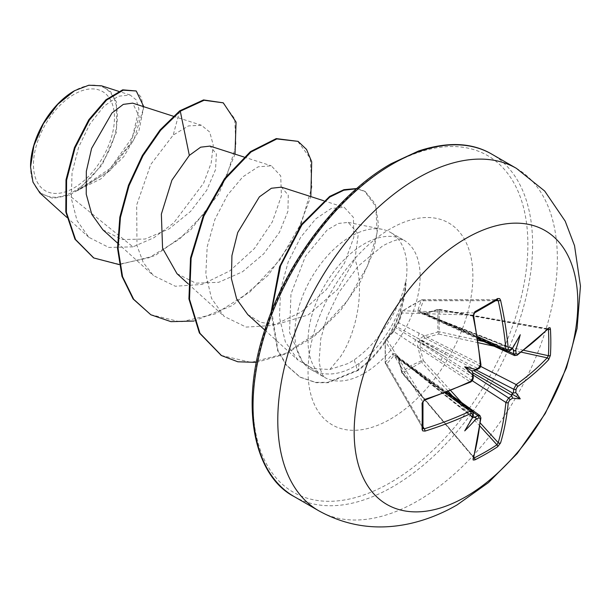<?xml version="1.0" encoding="UTF-8"?>
<svg xmlns="http://www.w3.org/2000/svg" width="611" height="611" viewBox="0 0 611 611"><rect width="100%" height="100%" fill="white"/><g stroke="black" fill="none" stroke-linecap="round" stroke-linejoin="round"><path stroke-width="0.46" stroke-dasharray="3.06 2.29" d="M474.594 312.863A1.68 0.901 61.1 0 1 474.304 312.931L402.786 310.778A1.68 1.169 55.7 0 0 402.366 310.923A1.68 1.169 55.7 0 0 402.053 311.305L398.624 321.378L395.569 326.854L392.346 332.239L385.342 340.251L385.342 362.292L392.346 354.243L394.294 353.479L398.036 356.259L402.053 371.946L410.867 365.622L421.147 360.925L417.534 345.016L417.985 343.115L421.063 337.891L423.95 335.997L437.858 331.979L437.858 309.93L423.95 314.001L420.857 314.1L419.742 312.901L417.871 312.32L417.534 311.564L421.147 300.284L410.867 305.76L402.053 311.305A1.68 1.237 19.4 0 0 401.725 311.755A1.68 1.237 19.4 0 0 402.091 312.977A1.68 1.321 -88.3 0 1 402.786 310.778L421.605 299.917L497.316 299.749A1.68 1.031 58.8 0 1 496.964 299.848A310.495 82.538 161.2 0 1 485.898 306.394A310.495 82.538 161.2 0 1 474.304 312.931L473.197 315.116A314.413 176.716 61.3 0 1 480.475 363.965L477.962 368.593A314.604 165.115 175.8 0 1 474.312 370.426M471.944 380.523L419.734 346.529L423.278 360.505A1.68 0.42 -42.4 0 1 421.705 362.079A1.68 0.42 -42.4 0 1 421.605 362.14L402.786 373A1.68 1.031 48.7 0 1 402.053 371.946A1.68 0.596 -13.8 0 0 401.679 372.466A1.68 0.596 -13.8 0 0 402.091 372.733L398.731 358.649L480.475 417.114A314.413 176.716 61.3 0 1 473.197 457.112L402.023 373.153A1.68 0.466 -40.1 0 1 402.091 372.733L474.304 457.868M473.846 457.326L402.786 373A1.68 0.466 -40.1 0 1 402.687 373.054A1.68 0.466 -40.1 0 1 402.023 373.153A1.68 1.68 0 0 1 401.679 372.466L398.311 358.359A1.68 0.626 -12.8 0 0 398.731 358.649L397.616 356.694L396.432 356.35A1.68 0.962 -51.4 0 1 395.92 356.228A1.68 0.962 -51.4 0 1 395.729 355.946L415.365 371.259L472.914 412.761A1.68 1.039 -176.8 0 1 473.304 413.479M392.346 332.239A1.68 1.222 42.5 0 1 392.575 331.796L385.564 339.739A1.68 1.68 0 0 0 385.167 340.709A1.68 1.169 4.3 0 1 385.342 340.251A1.68 1.237 40.6 0 1 385.564 339.739A1.68 1.237 40.6 0 1 386.809 339.449L393.782 331.536L470.157 381.829A314.413 176.709 178.7 0 1 424.21 399.953L422.873 402.015A1.68 0.901 178.9 0 1 422.965 402.29M444.953 392.988L393.782 355.793L386.809 363.912A1.68 1.222 -140.1 0 1 385.342 362.292A1.68 0.741 -3.4 0 0 385.167 362.659A1.68 0.741 -3.4 0 0 385.251 362.873L385.251 341.152A1.68 1.321 -31.7 0 1 386.809 339.449L424.21 399.953A1.68 0.657 -108.1 0 0 424.698 400.159M73.962 94.415A57.274 33.07 120 0 0 33.468 164.565A57.274 33.07 120 0 0 73.962 187.944A57.274 33.07 120 0 0 114.463 117.801A57.274 33.07 120 0 0 73.962 94.415M30.55 166.986L30.55 166.245A61.398 35.446 120 0 0 73.962 191.312A61.398 35.446 120 0 0 117.381 116.113A61.398 35.446 120 0 0 73.962 91.054L74.557 90.703M39.86 192.923L52.844 198.384L69.119 195.283L107.108 172.439L130.563 143.379L139.216 116.579L132.663 103.137M329.864 369.479L340.548 356.603C355.159 334.958 365.92 292.715 354.976 258.957L358.298 234.021L348.217 222.396L338.441 223.45L327.145 229.996L305.378 256.421L290.973 294.006L289.53 332.453L302.56 361.964L317.651 372.351A79.254 45.756 -60 0 1 311.274 369.701A79.254 45.756 -60 0 1 304.484 364.125A79.254 45.756 -60 0 1 301.399 299.306A79.254 45.756 -60 0 1 350.897 236.358A79.254 45.756 -60 0 1 382.295 229.339A79.254 45.756 -60 0 1 390.528 232.432A79.254 45.756 -60 0 1 405.681 283.069L405.399 282.374C399.434 311.114 377.651 343.665 354.235 359.78L348.293 363.469L329.864 369.479L312.786 368.548L298.076 360.162L285.368 341.931L279.426 317.384L280.632 289.583L288.232 261.775L300.719 237.19L315.91 218.723L331.261 208.45L344.245 207.343L353.418 217.379L353.815 237.274L344.512 263.081L326.19 289.782L301.276 312.015L273.254 325.419L246.126 327.091L224.1 316.368L211.521 298.328L205.815 274.163L207.19 246.775L214.904 219.387L227.506 195.085L242.758 176.9L258.17 166.818L271.299 165.81L280.724 175.907L281.404 195.887L272.353 221.846L254.367 248.585L229.797 270.91L202.035 284.443L175.296 286.238L153.414 275.561L143.249 262.501L136.994 245.637L136.665 205.036L150.711 164.535L173.203 135.077L188.44 125.927L201.431 125.263L209.733 132.06L213.231 145.074L211.23 162.816L203.585 183.224L173.669 222.962L153.865 237.763L132.938 246.852L69.119 195.283M405.681 283.069L405.979 283.237C402.466 313.328 382.707 347.224 359.199 363.339L353.204 367.112C340.739 373.947 328.894 375.696 317.651 372.351M102.908 229.828L121.971 239.558L145.189 239.031L169.11 228.881L190.632 211.375L206.686 190.288L215.515 169.675L216.37 153.903L210.039 146.113M176.999 273.69L195.856 283.191L218.738 282.305L242.452 271.811L263.685 253.886L279.448 232.34L287.911 211.337L288.285 195.199L281.465 187.172M247.692 314.489L260.324 322.226L275.347 324.823L308.234 314.917L337.425 289.622L354.976 258.957M132.938 246.852L108.781 247.44L88.87 237.32L77.062 220.693L71.327 198.399L72.037 172.905L78.666 147.083L89.932 123.949L103.885 106.299L118.129 96.263L130.128 95.011L136.238 99.891L138.949 109.216L132.381 137.292L110.163 168.514L77.757 190.158L102.014 165.138L116.586 131.861L116.403 101.953L110.614 91.665L101.548 85.823M235.006 154.125L218.883 193.725L190.357 230.309L154.896 255.734L119.183 264.594M143.799 106.719L139.01 130.494L123.735 156.729L100.884 178.878L74.603 191.793M222.694 102.503L234.662 118.733L235.945 145.571L226.101 178.206L206.396 211.169L179.489 239.138L149.061 257.758L119.137 264.257L93.514 257.804M135.634 90.642L141.454 97.653L143.226 109.094L133.954 139.797L110.102 170.53L78.552 190.074L74.802 191.762M179.695 110.858L173.203 135.077M77.757 190.158L78.552 190.074M193.954 321.042L232.279 305.561L267.985 275.462L295.525 236.648L310.816 196.582M256.376 362.376L285.788 353.922L314.718 335.897L340.434 310.686L360.612 281.419L373.573 251.61L378.476 224.741L375.368 203.921L365.172 191.518L356.496 188.761M271.666 310.984L277.921 350.233L286.628 365.225L300.391 377.315L316.131 382.692L328.252 382.707L357.954 370.518L357.366 370.174L354.235 359.78M150.543 314.604L180.657 321.966L215.332 313.871L249.96 291.921L279.968 259.843L301.46 222.893L311.847 187.065L310.22 158.188L297.496 141.026M221.235 355.411L251.106 362.392L285.261 353.555L318.759 331.735L347.315 300.826L367.494 265.984L377.17 232.806L375.826 206.518L364.576 191.174L356.763 188.524M271.024 312.603L277.646 350.645L286.284 365.187L299.802 376.972L315.543 382.349L327.664 382.371L357.366 370.174A76.024 43.893 -60 0 0 405.399 282.374M405.979 283.237A76.024 43.893 -60 0 1 357.954 370.518L359.199 363.339M548.403 329.543L547.189 328.955A314.413 176.709 178.7 0 1 516.188 355.258L424.683 313.695A1.68 0.626 -107.2 0 0 424.217 313.481L424.217 313.481A1.68 0.626 -107.2 0 0 423.95 314.001M512.469 348.385L511.819 347.98L511.758 348.812A314.604 165.115 175.8 0 1 508.635 350.89L506.909 351.142M495.781 300.681L423.278 300.742A1.68 1.222 20.1 0 0 421.147 300.284A1.68 0.741 63.4 0 1 421.369 299.948A1.68 0.741 63.4 0 1 421.605 299.917A1.68 1.275 -90.1 0 1 422.125 299.772A1.68 1.275 -90.1 0 1 423.278 300.742L419.734 310.839L477.535 336.562M480.712 364.973L480.926 364.492A1.68 0.863 -4.8 0 0 480.475 363.965L398.731 322.967L402.091 312.977L473.197 315.116A1.68 0.657 -11.9 0 1 473.617 315.436M472.265 411.142L472.914 412.761A314.604 165.115 64.2 0 1 472.677 416.503L471.99 416.977L472.662 417.336M509.452 350.867A1.68 1.039 56.8 0 1 508.635 350.89L443.922 321.806L420.842 312.458A1.68 0.962 -68.6 0 1 421.178 312.481A1.68 0.962 -68.6 0 1 421.537 312.855L422.285 313.664L424.683 313.695L438.561 309.571A1.68 0.466 -79.9 0 1 438.889 309.303A1.68 0.466 -79.9 0 1 439.141 310.044L439.141 331.765A1.68 0.42 -77.6 0 1 438.561 334.034L424.683 337.952L480.231 366.172M476.068 369.953L445.106 354.09L421.537 341.045A1.68 0.794 -60 0 1 420.842 342.252L443.922 356.137L473.143 375.024M548.418 328.687L547.189 328.955A1.68 1.207 44.1 0 0 548.357 328.733M417.672 310.38A1.68 1.207 18.2 0 1 419.734 310.839L419.604 312.084L420.842 312.458A1.68 1.069 -93.7 0 0 420.46 312.366A1.68 1.069 -93.7 0 0 419.742 312.901A1.68 1.367 -12.1 0 1 421.537 312.855L445.106 322.486L508.253 351.325M520.244 334.736L511.881 348.415L443.922 321.806A3.727 2.276 -65.8 0 1 442.165 322.043A3.727 2.276 -65.8 0 1 441.127 320.202M473.304 377.873A1.68 0.894 -3 0 0 472.914 377.338L415.365 339.655L395.729 327.756A1.68 1.13 -60 0 1 396.432 326.549L416.549 337.608L477.962 368.593A1.68 0.894 63 0 0 478.619 368.67M423.003 426.73L386.809 363.912A1.68 1.275 -29.9 0 1 385.388 363.4A1.68 1.275 -29.9 0 1 385.258 362.987A1.68 1.275 -29.9 0 1 385.251 362.873L422.873 428.174L385.388 363.4A1.68 1.68 0 0 1 385.167 362.659L385.167 340.709A1.68 1.169 4.3 0 0 385.251 341.152L422.873 402.015A310.495 82.538 78.8 0 1 422.873 428.174M473.097 412.211L416.549 371.939L396.432 356.35A1.68 1.367 -107.9 0 1 395.569 354.77A1.68 1.069 -26.3 0 0 395.462 355.655L395.462 355.655A1.68 1.069 -26.3 0 0 395.729 355.946L394.882 355.083L393.782 355.793A1.68 1.207 -138.2 0 1 392.346 354.243M412.578 369.64A3.727 2.276 -54.2 0 1 414.693 369.617A3.727 2.276 -54.2 0 1 415.365 371.259L472.395 416.809L464.727 430.892M517.127 355.235A1.68 1.069 54.7 0 1 516.188 355.258L514.569 355.564M447.573 323.922A3.727 2.016 -65.5 0 1 445.954 324.227A3.727 2.016 -65.5 0 1 445.106 322.486L512.224 348.766M419.024 332.957A3.727 2.391 -63.2 0 1 416.549 337.608L445.106 354.09A3.727 1.902 -62.9 0 1 447.573 349.439M423.95 335.997A1.68 0.642 73.6 0 0 424.683 337.952L421.537 341.045A1.68 0.435 7.2 0 0 419.742 340.816A1.68 0.435 52.8 0 0 420.842 342.252L419.734 346.529A1.68 0.642 -13.6 0 0 417.672 346.865M441.127 360.605A3.727 1.902 -57.1 0 1 443.922 356.137L415.365 339.655A3.727 2.391 -56.8 0 1 412.578 344.123M398.624 321.378A1.68 1.222 17.5 0 0 398.349 321.798L395.645 326.641A1.68 1.68 0 0 0 395.416 327.03A1.68 0.741 22.3 0 1 395.569 326.854A1.68 0.741 37.7 0 1 395.645 326.641A1.68 0.741 37.7 0 1 396.432 326.549L398.731 322.967A1.68 1.222 17.5 0 1 398.349 321.798L401.725 311.755A1.68 1.68 0 0 1 402.366 310.923L421.369 299.948A1.68 1.68 0 0 1 422.125 299.772L497.43 299.703M472.677 373.268A314.604 165.115 64.2 0 1 472.914 377.338L470.157 381.829A1.68 0.863 -115.2 0 0 470.844 381.959L471.142 381.547M393.782 331.536L395.729 327.756A1.68 0.741 22.3 0 1 395.416 327.03L392.575 331.796A1.68 1.222 42.5 0 1 393.782 331.536M479.933 415.564L480.475 417.114A1.68 1.069 -174.7 0 1 480.926 417.939M472.876 416.931L416.549 371.939A3.727 2.016 -54.5 0 1 418.482 371.801A3.727 2.016 -54.5 0 1 419.024 373.359M511.858 347.987L421.178 312.481A1.68 1.68 0 0 0 420.46 312.366L477.764 338.043M547.189 328.955L438.561 309.571A1.68 0.596 -106.2 0 0 438.125 309.342A1.68 0.596 -106.2 0 0 437.858 309.93A1.68 1.031 11.3 0 1 439.141 310.044L547.7 329.413M478.466 342.779L438.561 334.034A1.68 0.611 74.6 0 1 437.858 331.979A1.68 0.886 -10.5 0 1 439.141 331.765L478.108 340.304M450.803 390.689L423.278 360.505A1.68 0.611 -14.6 0 0 421.147 360.925A1.68 0.886 70.5 0 0 421.605 362.14L448.482 391.613M398.624 357.863A1.68 0.626 -12.8 0 0 398.311 358.359L397.387 356.511M472.677 416.503L473.128 416.259M511.774 349.324L511.758 348.812M473.197 457.112A1.68 1.207 -164.1 0 1 473.594 458.242M516.417 168.361A197.689 114.135 -60 0 1 546.715 326.77A197.689 114.135 -60 0 1 417.573 500.974A197.689 114.135 -60 0 1 318.728 510.765M293.99 496.483A197.689 114.135 120 0 0 392.835 486.692A197.689 114.135 120 0 0 521.977 312.488A197.689 114.135 120 0 0 491.679 154.079M390.46 165.237A194.329 112.195 120 0 0 253.046 403.245A194.329 112.195 120 0 0 390.46 482.575A194.329 112.195 120 0 0 527.873 244.576A194.329 112.195 120 0 0 390.46 165.237M364.087 373.39A79.254 45.756 120 0 0 415.862 303.552A79.254 45.756 120 0 0 403.711 240.047A79.254 45.756 120 0 0 364.087 243.972A79.254 45.756 120 0 0 312.313 313.81A79.254 45.756 120 0 0 324.456 377.315A79.254 45.756 120 0 0 364.087 373.39M390.46 419.077A116.556 67.294 120 0 0 472.876 276.325A116.556 67.294 120 0 0 390.46 228.743A116.556 67.294 120 0 0 308.043 371.488A116.556 67.294 120 0 0 390.46 419.077M480.025 426.203L452.514 396.035M461.542 402.466L480.391 423.14M521.359 352.173L494.039 346.193M483.958 341.587L523.833 350.324M311.274 369.701L324.456 377.315L322.348 374.558L320.554 369.8L319.118 360.818L320.79 338.647L327.183 316.582L338.677 292.715L358.298 266.045L382.738 245.821C392.293 240.978 398.448 238.901 401.183 239.588L403.711 240.047L390.528 232.432M348.217 222.396L382.295 229.339M173.28 116.205L201.431 125.255M117.442 242.987L153.407 275.569M243.965 157.012L271.299 165.802M188.127 283.794L224.092 316.376M323.647 200.714L344.245 207.335M264.8 330.032L298.069 360.169M88.862 237.32L66.744 217.279M130.128 95.011L118.664 91.329M302.567 361.964L304.484 364.125M364.576 191.174L365.172 191.518M299.802 376.972L300.391 377.315M547.853 328.749L438.889 309.303A1.68 1.68 0 0 0 438.125 309.342L424.217 313.481L422.155 313.603M472.013 417L395.92 356.228A1.68 1.68 0 0 1 395.462 355.655L446.351 392.445M422.201 313.626L477.878 338.815M397.425 356.534L447.076 392.163M472.509 379.622L471.723 380.752M479.711 367.127L480.322 365.813M473.571 458.311L473.357 457.792"/><path stroke-width="0.92" d="M477.878 338.815L514.569 355.564L513.683 353.8A314.604 196.78 -124.5 0 0 513.4 349.752C514.233 351.226 515.027 351.264 515.799 349.866A316.284 197.827 55.5 0 1 516.051 353.578L517.456 354.395A316.086 177.656 -1.3 0 0 548.617 327.954L549.961 327.664L550.419 329.016A312.145 240.986 30.8 0 1 550.817 342.244A312.145 240.986 30.8 0 1 550.419 355.319A1.68 0.993 -176.5 0 1 548.403 355.709A310.495 239.703 -149.2 0 0 548.793 342.702A310.495 239.703 -149.2 0 0 548.403 329.543L547.7 329.413M478.955 367.769A1.68 0.894 63 0 1 478.619 368.67L475.893 370.045L475.61 369.449A229.194 86.579 169.7 0 0 464.727 366.791L471.99 370.976L474.312 370.426C476.007 370.167 476.435 369.838 475.61 369.449A316.284 165.993 -4.2 0 0 478.955 367.769L480.361 365.218A316.086 177.656 -118.7 0 0 473.044 316.101L474.862 311.694A312.145 82.974 -18.8 0 0 486.516 305.118A312.145 82.974 -18.8 0 0 497.644 298.542A1.68 1.031 58.8 0 1 497.316 299.749L497.423 299.703M465.994 496.644A158.15 91.306 -60 0 1 354.166 432.084A158.15 91.306 -60 0 1 465.994 238.389A158.15 91.306 -60 0 1 577.823 302.957A158.15 91.306 -60 0 1 465.994 496.644M497.644 298.542L499.622 298.588L500.569 300.207A1.68 0.672 167.4 0 1 498.202 300.673L496.964 299.848M500.569 300.207A316.086 187.21 58.7 0 1 508.283 349.095L509.788 349.966A1.68 1.039 56.8 0 1 509.452 350.867L506.916 351.126L505.877 349.301A314.413 186.218 -121.3 0 0 498.202 300.673L495.781 300.681M515.799 349.866A229.194 225.742 132.4 0 0 520.244 334.736A229.194 38.73 122.2 0 1 512.66 348.056L511.758 348.812M550.419 355.319L548.617 359.742A1.68 1.191 -136.6 0 0 547.189 357.832L548.403 355.709L523.833 350.324M548.617 359.742A316.086 187.21 -178.7 0 1 517.456 386.633L516.051 389.184A316.284 197.827 55.5 0 1 515.799 392.652L513.4 392.995A314.604 196.78 -124.5 0 0 513.683 389.222L516.188 384.586A314.413 186.218 1.3 0 0 547.189 357.832L521.359 352.173M473.846 457.326L474.304 457.868A310.495 239.703 29.2 0 0 496.964 444.793L498.202 442.67A314.413 186.218 -121.3 0 0 505.877 402.45L508.635 397.967A314.604 196.773 4.5 0 0 511.758 395.836L512.66 398.082A229.194 100.433 68.2 0 0 520.244 398.838A229.194 100.433 171.8 0 0 515.799 392.652M473.143 375.024L508.635 397.967A1.68 1.031 56.2 0 1 509.788 400.037L508.283 402.527A316.086 187.21 58.7 0 1 500.569 442.967L497.644 446.733A312.145 240.978 -150.8 0 1 486.516 453.614A312.145 240.978 -150.8 0 1 474.862 459.884L473.197 460.022L473.044 458.861A316.086 177.656 -118.7 0 0 480.361 418.65L478.955 417.84A316.284 197.827 -175.5 0 1 475.61 419.474C476.443 418.115 476.007 417.443 474.312 417.45A314.604 196.773 4.5 0 0 477.962 415.671L479.933 415.564L447.076 392.163M73.962 91.054A61.398 35.446 120 0 0 30.55 166.245M118.664 91.329L101.548 85.823L88.832 85.219L74.557 90.703L57.732 104.351L43.442 123.567L33.903 145.571L30.55 166.986L32.963 182.109L39.86 192.923L66.744 217.279M173.28 116.205L132.671 103.137L123.285 104.389L111.973 113.004L91.612 148.374L86.342 171.271L86.22 194.13L91.795 214.369L102.908 229.828L117.442 242.987M243.965 157.012L210.039 146.098L200.66 147.182L189.334 155.408L171.92 180.169L161.357 214.117L162.572 248.257L176.999 273.69L188.127 283.794M323.647 200.714L281.472 187.149L271.391 188.257L259.385 196.857L237.725 232.516L231.928 255.589L231.416 278.647L236.694 299.092L247.692 314.489M189.334 155.408L180.283 111.202L204.12 100.265L223.282 102.839L236.06 122.078L235.006 154.125M119.183 264.594L93.804 257.972L75.565 239.565L66.393 212.261L66.591 180.184L75.031 147.969L89.397 120.069L106.597 100.067L123.246 90.176L136.222 90.986L143.799 106.719M179.695 110.858L160.044 129.967L142.363 155.461L128.47 185.309L119.848 217.111L117.518 248.295L121.971 276.325L133.106 298.97L150.841 314.772L133.694 299.306L122.559 276.668L118.106 248.631L120.436 217.455L129.058 185.652L142.951 155.805L160.632 130.311L180.283 111.202L179.695 110.858L203.532 99.929L223.282 102.839M93.514 257.804L74.977 239.222L65.805 211.925L66.003 179.84L74.443 147.633L88.809 119.725L106.009 99.723L122.658 89.84L136.222 90.986M150.841 314.772L170.965 321.653L193.954 321.042M310.816 196.582L311.709 161.816L306.546 149.443L298.084 141.37L276.836 138.934L250.976 152.009L225.108 178.992L203.853 216.172L191.121 258.262L189.517 299.26L199.957 333.293L221.526 355.587L237.832 361.788L256.376 362.376M356.496 188.761L343.779 190.242L329.78 197.063L301.926 224.863L280.586 265.869L271.666 310.984M298.084 141.37L276.248 138.59L250.38 151.665L224.52 178.656L203.264 215.828L190.533 257.926L188.929 298.916L199.369 332.957L221.235 355.411M356.763 188.524L343.909 189.685L329.657 196.421L301.231 224.665L279.609 266.625L271.024 312.603M472.677 416.503L472.471 417.664A229.194 38.73 117.8 0 1 464.727 430.892A229.194 225.742 107.6 0 0 475.61 419.474M473.128 416.259L473.304 413.479A1.68 1.039 -176.8 0 1 472.693 414.22L471.18 413.349A316.086 187.21 -178.7 0 1 424.989 431.114L422.69 430.854L422.086 429.411A312.145 82.974 -101.2 0 0 422.086 403.107L424.989 399.327A316.086 177.656 -1.3 0 0 471.18 381.111L472.693 378.614A1.68 0.894 -3 0 0 473.304 377.873L472.509 379.622M464.727 366.791A229.194 86.571 70.3 0 0 472.471 374.879L473.128 374.826L473.304 377.873L472.593 380.363L470.844 381.959A1.68 0.863 -115.2 0 0 471.18 381.111M513.4 349.752L512.469 348.385M471.99 370.976L472.677 373.268C473.296 374.864 473.227 375.398 472.471 374.879A316.284 165.993 -115.8 0 1 472.693 378.614M471.99 416.977L474.312 417.45M511.758 395.836L511.819 393.98L513.4 392.995M422.972 428.639L422.965 428.525A1.68 1.031 -178.8 0 1 422.086 429.411M422.086 403.107A1.68 0.901 178.9 0 0 422.965 402.29L422.965 428.525A1.68 1.031 -178.8 0 0 422.873 428.174L424.21 428.83A1.68 0.672 72.6 0 1 424.989 431.114M423.003 426.73L424.21 428.83A314.413 186.218 1.3 0 0 470.157 411.165L472.265 411.142L446.351 392.445M470.844 381.959L424.698 400.159A1.68 0.657 -108.1 0 0 424.989 399.327M480.361 365.218A1.68 0.863 -4.8 0 0 480.926 364.492C480.949 366.524 480.177 367.914 478.619 368.67L479.711 367.127M473.044 316.101A1.68 0.657 -11.9 0 0 473.617 315.436L473.678 314.23C473.479 315.177 474.357 311.327 473.617 315.436L480.926 364.492M474.862 311.694A1.68 0.901 61.1 0 1 474.594 312.863L473.617 315.436M473.097 412.211L477.962 415.671A1.68 0.909 63.6 0 1 478.955 417.84M480.361 418.65A1.68 1.069 -174.7 0 0 480.926 417.939L473.594 458.242A1.68 1.207 -164.1 0 1 473.044 458.861M474.304 457.868A1.68 0.947 63.4 0 1 474.862 459.884M516.051 353.578A1.68 0.909 176.4 0 1 513.683 353.8L508.253 351.325M480.025 426.203L496.964 444.793A1.68 0.993 56.5 0 1 497.644 446.733M480.391 423.14L498.202 442.67A1.68 1.191 16.6 0 0 500.569 442.967M548.617 327.954A1.68 1.207 44.1 0 1 548.357 328.733L547.853 328.756M550.419 329.016A1.68 0.947 176.6 0 1 548.403 329.543M476.068 369.953L513.683 389.222A1.68 1.031 3.8 0 0 516.051 389.184M520.244 398.838L511.819 393.98M318.728 510.765A197.689 114.135 -60 0 1 288.423 352.356A197.689 114.135 -60 0 1 417.573 178.152A197.689 114.135 -60 0 1 516.417 168.361L491.679 154.079A197.689 114.135 120 0 0 392.835 163.87A197.689 114.135 120 0 0 263.685 338.074A197.689 114.135 120 0 0 293.99 496.483L318.728 510.765C347.239 526.514 377.766 530.76 410.309 523.505C426.539 519.793 442.135 513.591 457.104 504.892L488.372 482.667L517.227 453.515L545.287 413.464L566.45 367.883L577.082 328.359L580.45 286.085L574.539 245.698L565.213 221.174L544.676 191.029L516.417 168.361M509.788 349.966A316.284 165.993 -4.2 0 0 512.66 348.056M512.66 398.082A316.284 197.827 -175.5 0 1 509.788 400.037M472.471 417.664A316.284 165.993 -115.8 0 0 472.693 414.22M513.064 349.095L512.224 348.766M477.535 336.562L505.877 349.301A1.68 0.863 175 0 0 508.283 349.095M471.18 413.349A1.68 0.863 65 0 0 470.157 411.165L444.953 392.988M472.876 416.931L473.578 417.489M452.514 396.035L448.482 391.613M450.803 390.689L461.542 402.466M508.283 402.527A1.68 1.062 5.6 0 1 505.877 402.45L471.944 380.523M511.881 395.378L472.395 372.58M473.578 370.533L513.064 393.331M480.231 366.172L516.188 384.586A1.68 1.062 -125.6 0 1 517.456 386.633M494.039 346.193L478.466 342.779M478.108 340.304L483.958 341.587M517.456 354.395A1.68 1.069 54.7 0 1 517.127 355.235L548.357 328.733M474.594 312.863L497.316 299.749M293.99 496.483C254.069 475.87 238.466 405.116 266.014 326.35C288.232 258.927 339.311 192.87 391.155 163.702L418.436 151.047C447.527 141.485 471.944 142.493 491.679 154.079M247.669 314.512L264.8 330.032M93.804 257.972L93.216 257.636M220.938 355.243L221.526 355.587M477.764 338.043L506.909 351.142M471.723 380.752L471.142 381.547M424.698 400.159L423.912 400.61C424.592 399.991 421.575 402.702 424.698 400.159C421.414 402.886 423.79 401.297 422.965 402.29M480.322 365.813L480.712 364.973M473.304 413.479L472.257 411.15M480.926 417.939L479.925 415.572M511.774 349.324L509.452 350.867M473.594 458.242L473.357 457.792M514.577 355.549L517.127 355.235"/></g></svg>
